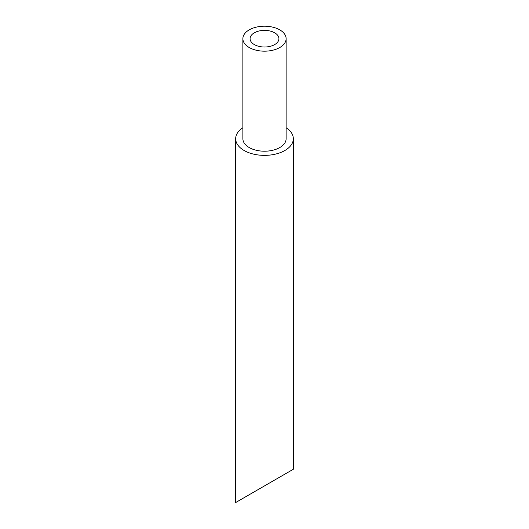 <?xml version="1.0" encoding="UTF-8"?>
<svg xmlns="http://www.w3.org/2000/svg" width="529" height="529" viewBox="0 0 529 529"><rect width="100%" height="100%" fill="white"/><g stroke="black" fill="none" stroke-linecap="round" stroke-linejoin="round"><path stroke-width="0.79" d="M254.31 44.575A14.415 8.319 0 0 0 270.015 46.38A14.415 8.319 0 0 0 278.915 38.69A14.415 8.319 0 0 0 264.5 30.371A14.415 8.319 0 0 0 250.085 38.69A14.415 8.319 0 0 0 254.31 44.575M279.788 29.869A21.623 12.484 180 0 1 286.123 38.69A21.623 12.484 180 0 1 264.5 51.174A21.623 12.484 180 0 1 242.877 38.69A21.623 12.484 180 0 1 256.228 27.158A21.623 12.484 180 0 1 279.788 29.869M274.69 480.021L250.085 494.225M286.123 127.72A28.831 16.644 180 0 1 293.331 138.73A28.831 16.644 180 0 1 284.886 150.494A28.831 16.644 180 0 1 253.47 154.104A28.831 16.644 180 0 1 235.669 138.73A28.831 16.644 180 0 1 242.877 127.72M293.331 138.73L293.331 469.263L235.669 502.55L235.669 138.73M286.123 38.69L286.123 138.73A21.623 12.484 180 0 1 264.5 151.208A21.623 12.484 180 0 1 242.877 138.73L242.877 38.69"/></g></svg>
